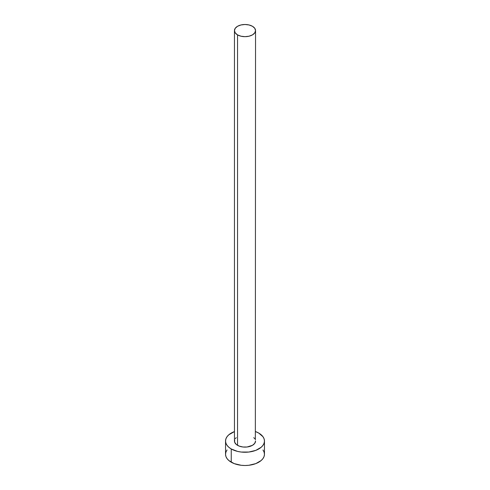 <?xml version="1.0" encoding="UTF-8"?>
<svg xmlns="http://www.w3.org/2000/svg" width="490" height="490" viewBox="0 0 490 490"><rect width="100%" height="100%" fill="white"/><g stroke="black" fill="none" stroke-linecap="round" stroke-linejoin="round"><path stroke-width="0.73" d="M234.459 30.588L235.261 32.916L237.546 34.888L240.964 36.205L245 36.67L249.036 36.205L252.454 34.888L254.739 32.916L255.541 30.588L254.739 28.255L252.454 26.282L249.036 24.966L245 24.5L240.964 24.966L237.546 26.282L235.261 28.255L234.459 30.588L234.459 441.024A10.541 6.088 0 0 0 237.546 445.33L237.546 34.888A10.541 6.088 180 0 1 234.459 30.588A10.541 6.088 180 0 1 240.964 24.966A10.541 6.088 180 0 1 252.454 26.282A10.541 6.088 180 0 1 255.541 30.588A10.541 6.088 180 0 1 249.036 36.205A10.541 6.088 180 0 1 237.546 34.888L237.546 445.33A10.541 6.088 0 0 0 249.036 446.647A10.541 6.088 0 0 0 255.541 441.024L254.739 443.352L252.454 445.33L247.058 446.996L242.942 446.996L239.145 446.084L236.235 444.406L234.661 442.213L234.661 439.836M227.023 449.967L225.915 452.074L225.541 454.267A19.459 11.233 0 0 0 231.243 462.211L231.243 448.969L237.552 451.406L241.203 452.043L248.798 452.043L255.811 450.365L261.182 447.266L262.977 445.324L264.086 443.217L264.459 441.024L264.086 438.832L262.977 436.725L258.757 433.08L255.541 431.58A19.459 11.233 180 0 1 258.757 433.08A19.459 11.233 180 0 1 264.459 441.024A19.459 11.233 180 0 1 252.448 451.406A19.459 11.233 180 0 1 231.243 448.969L231.243 462.211A19.459 11.233 0 0 0 252.448 464.643A19.459 11.233 0 0 0 264.459 454.267L264.086 452.074L262.977 449.967M231.243 448.969A19.459 11.233 180 0 1 225.541 441.024A19.459 11.233 180 0 1 234.459 431.58L228.818 434.783L227.023 436.725L225.915 438.832L225.541 441.024L225.915 443.217L227.023 445.324L228.818 447.266L231.243 448.969M235.261 438.697L236.235 437.644M253.765 437.644L254.739 438.697M255.339 439.836L255.541 30.588M225.541 441.024L225.541 454.267L225.915 456.46L227.023 458.567L228.818 460.508L234.189 463.607L241.203 465.286L245 465.5L248.798 465.286L255.811 463.607L261.182 460.508L262.977 458.567L264.086 456.46L264.459 454.267L264.459 441.024"/></g></svg>
